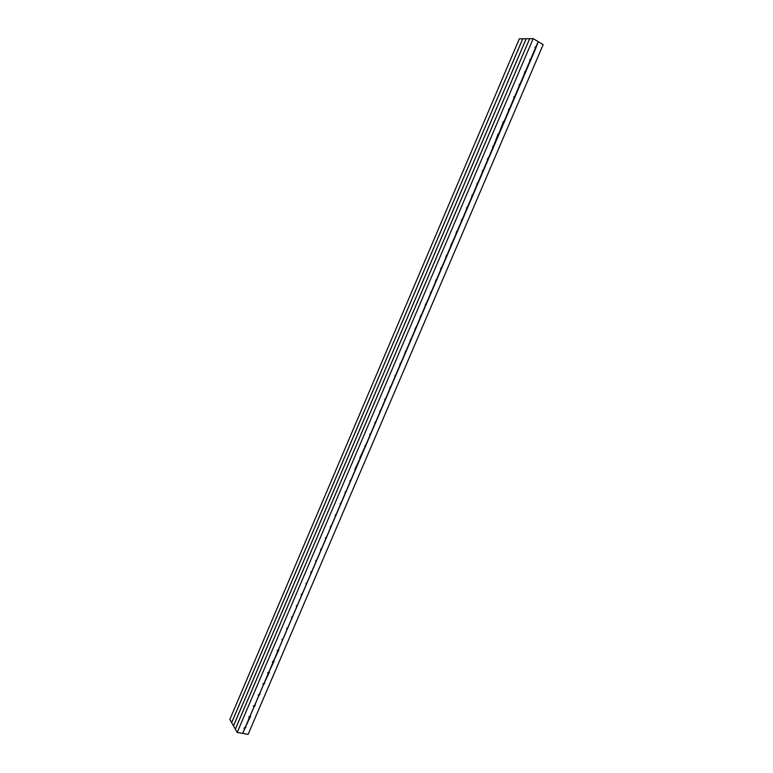 <?xml version="1.0" encoding="UTF-8"?>
<svg xmlns="http://www.w3.org/2000/svg" width="773" height="773" viewBox="0 0 773 773"><rect width="100%" height="100%" fill="white"/><g stroke="black" fill="none" stroke-linecap="round" stroke-linejoin="round"><path stroke-width="1.16" d="M245.437 727.035L244.142 728.485L244.674 728.823L245.891 727.354L245.437 727.035L250.587 716.349L250.133 716.04L254.066 706.822L255.283 705.334L254.839 705.024L258.781 695.777L259.989 694.28L259.554 693.98L263.506 684.723L264.714 683.216L264.279 682.917L269.439 672.114L269.014 671.824L274.183 660.992L273.768 660.712L278.937 649.851L278.522 649.571L535.467 49.037L538.221 41.665L533.177 38.65L522.77 38.766L231.658 722.716L229.823 719.508L519.34 38.805L522.732 38.766L231.629 722.678M245.601 727.093L244.055 728.098M250.133 716.04L248.848 717.508L249.37 717.827M250.297 716.098L248.751 717.122M254.839 705.024L253.554 706.493L254.066 706.822M254.993 705.073L253.457 706.116M259.554 693.98L258.279 695.468L258.781 695.777M259.709 694.038L258.172 695.091M264.279 682.917L263.013 684.414L263.506 684.723M264.424 682.965L262.897 684.037M269.014 671.824L267.758 673.331L268.25 673.631M269.159 671.872L267.632 672.964M273.768 660.712L272.511 662.229L272.995 662.529M273.893 660.76L272.386 661.872M278.522 649.571L277.275 651.098L277.749 651.388M278.647 649.62L277.14 650.75M283.295 638.411L282.048 639.947L282.512 640.228M283.401 638.45L281.913 639.6M288.068 627.222L286.831 628.768L287.295 629.048M288.174 627.261L286.696 628.43M292.861 616.013L291.634 617.569L292.078 617.84M292.957 616.042L291.489 617.231M297.663 604.776L296.446 606.341L296.88 606.602M297.75 604.805L296.291 606.013M302.475 593.509L301.257 595.094L301.692 595.345M302.552 593.538L301.103 594.766M307.296 582.224L306.089 583.818L306.514 584.059M307.364 582.243L305.934 583.499M312.128 570.909L311.345 572.754M312.186 570.928L310.775 572.204M316.978 559.575L316.186 561.42M317.017 559.584L315.616 560.889M321.829 548.212L321.037 550.057M321.858 548.221L320.476 549.535M325.346 538.172L326.708 536.82L325.897 538.675M330.235 526.771L331.569 525.408L330.776 527.263M335.144 515.359L336.448 513.958L335.656 515.833M341.357 502.498L340.555 504.363M340.043 503.909L341.328 502.489L345.463 492.884M346.265 491.01L345.415 492.855M351.184 479.492L350.382 481.366M356.111 467.945L355.309 469.829M361.059 456.379L360.247 458.263M366.006 444.784L365.204 446.668M370.972 433.16L370.161 435.054M375.949 421.517L375.137 423.411M380.934 409.835L380.123 411.738M385.94 398.143L385.118 400.047M390.945 386.413L390.133 388.326M395.969 374.663L395.148 376.577M401.003 362.875L400.182 364.798M406.047 351.068L405.216 353M411.101 339.241L410.27 341.164M416.183 327.385L415.343 329.308M421.246 315.49L420.415 317.423M426.338 303.576L425.508 305.519M431.44 291.634L430.6 293.576M436.552 279.662L435.711 281.614M441.673 267.661L440.842 269.622M446.813 255.641L445.973 257.602M451.963 243.582L451.123 245.553M457.123 231.504L456.283 233.475M462.293 219.397L461.452 221.368M467.481 207.261L466.631 209.241M472.67 195.096L471.83 197.076M477.878 182.901L477.038 184.892M483.106 170.688L482.255 172.679M488.333 158.436L487.483 160.436M493.58 146.155L492.73 148.165M498.836 133.855L497.976 135.864M504.102 121.516L503.252 123.535M509.388 109.157L508.528 111.177M514.683 96.76L513.823 98.789M519.987 84.344L519.118 86.373M519.272 84.286L519.079 86.354L514.625 96.731L519.07 86.354M525.302 71.889L524.442 73.928L524.587 71.85M530.636 59.415L529.766 61.454L529.911 59.386M535.979 46.911L535.109 48.95L535.206 46.863M538.221 41.665L543.177 44.621L248.123 734.35L237.195 732.456L233.494 725.944L526.21 38.727M235.321 729.152L529.65 38.689M233.494 725.915L231.658 722.716M233.465 725.895L526.171 38.727M242.645 733.403L244.606 728.804L242.664 733.384M249.321 717.808L245.389 727.007L249.302 717.817M250.066 716.03L254.008 706.802L250.085 716.011M254.771 705.015L258.723 695.768M259.486 693.97L263.448 684.704L259.506 693.961M264.211 682.907L268.183 673.621L264.24 682.888M268.956 671.814L272.927 662.509M273.7 660.702L277.681 651.378M282.474 640.208L278.483 649.552L282.454 640.218M283.227 638.392L287.227 629.029M288.01 627.212L292.02 617.82M296.832 606.583L292.822 615.984L296.813 606.592M297.595 604.757L301.625 595.326M302.407 593.49L306.446 584.05L302.427 593.48M307.229 582.204L311.277 572.735L307.248 582.195M312.07 570.889L316.118 561.401M316.911 559.555L320.969 550.038L316.93 559.546M325.858 538.655L321.781 548.183L325.839 538.655M330.728 527.244L326.65 536.791L330.709 527.244M335.617 515.804L331.52 525.379L335.598 515.813M336.39 513.948L340.497 504.344L336.41 513.939M341.289 502.479L345.396 492.865M346.198 490.99L350.314 481.347L346.217 490.981L344.942 492.43M351.116 479.473L355.251 469.81L351.135 479.463L349.869 480.941M354.817 469.414L360.189 458.244M360.991 456.36L365.136 446.649L359.764 457.867M365.948 444.765L370.103 435.035L365.967 444.755M370.914 433.141L375.079 423.391L370.924 433.141M375.891 421.488L380.065 411.719L375.9 421.488M380.876 409.816L385.06 400.028L380.886 409.816M385.872 398.114L390.065 388.297L385.891 398.114M390.887 386.394L395.09 376.548L390.896 386.394M395.902 374.634L400.114 364.779L395.921 374.634M400.936 362.856L405.158 352.971L400.955 362.856M405.98 351.048L410.212 341.144L405.999 351.048M411.033 339.212L415.275 329.288L411.052 339.212M416.106 327.356L420.357 317.403L416.116 327.356M421.179 315.461L425.44 305.49L421.198 315.471M426.271 303.547L430.542 293.547L426.29 303.547M435.663 281.594L431.392 291.605L435.653 281.585M440.794 269.603L436.503 279.642L440.774 269.593M445.924 257.583L441.625 267.642L445.915 257.573M451.074 245.534L446.765 255.621L451.055 245.524M451.896 243.553L456.215 233.446L451.915 243.563M457.056 231.475L461.384 221.339M466.583 209.222L462.244 219.377L466.573 209.212M467.414 207.232L471.762 197.047L467.433 207.241M472.612 195.067L476.97 184.863M477.82 182.872L482.188 172.65L477.83 182.882M483.038 170.649L487.425 160.398L483.057 170.669M492.672 148.145L488.285 158.417L492.662 148.126M497.928 135.845L493.532 146.136L498.199 133.777M503.194 123.516L498.788 133.835L503.445 121.448M508.479 111.157L504.054 121.496L508.47 111.138L508.711 109.09M509.33 109.119L513.755 98.751L513.987 96.702M524.384 73.908L519.939 84.325L524.374 73.889M525.244 71.86L529.708 61.415M535.061 48.931L530.587 59.395L535.051 48.912M535.921 46.873L538.163 41.626L535.931 46.892M237.195 732.456L533.177 38.65M242.712 733.413L244.674 728.823M235.34 729.19L529.689 38.689M492.961 146.087L492.623 148.097M487.744 158.359L487.367 160.369M482.536 170.601L482.12 172.601M477.328 182.824L476.883 184.805M472.148 195.018L471.656 196.98M466.969 207.174L466.448 209.135M461.81 219.31L461.249 221.252M456.659 231.417L456.06 233.34M451.519 243.505L450.891 245.408M446.388 255.554L445.721 257.438M441.277 267.584L440.571 269.448M436.175 279.584L435.431 281.43M431.083 291.556L430.31 293.382M426 303.499L425.189 305.306M420.927 315.413L420.087 317.201M415.874 327.308L414.995 329.076M410.83 339.173L409.922 340.912M405.796 351.01L404.849 352.73M400.772 362.817L399.796 364.518M395.757 374.605L394.752 376.277M390.752 386.355L389.718 388.017M385.766 398.085L384.693 399.718M380.78 409.796L379.688 411.4M375.813 421.469L374.683 423.053M370.856 433.122L369.697 434.687M365.909 444.755L364.73 446.292M254.79 704.995L258.742 695.758M268.975 671.805L272.946 662.5M273.719 660.683L277.7 651.368M283.247 638.382L287.247 629.019M288.029 627.193L292.039 617.811M297.615 604.747L301.644 595.326M312.089 570.88L316.138 561.391M356.073 467.926L360.208 458.244M457.075 231.485L461.404 221.349M472.622 195.076L476.98 184.873M509.339 109.138L513.765 98.77M525.254 71.879L529.718 61.434"/></g></svg>

